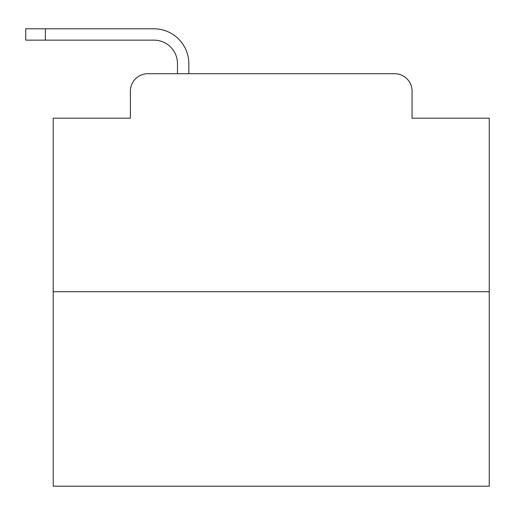 <?xml version="1.0" encoding="UTF-8"?>
<svg xmlns="http://www.w3.org/2000/svg" width="515" height="515" viewBox="0 0 515 515"><rect width="100%" height="100%" fill="white"/><g stroke="black" fill="none" stroke-linecap="round" stroke-linejoin="round"><path stroke-width="0.77" d="M130.398 91.155L130.398 118.186L130.398 91.155A17.439 17.439 0 0 1 147.837 73.716L177.488 73.716L177.488 63.686A23.548 23.548 0 0 0 153.94 40.138L25.75 40.138L25.75 28.801L153.94 28.801A34.885 34.885 0 0 1 188.825 63.686L188.825 73.716L203.213 73.716M489.25 291.728L53.219 291.728L53.219 486.199L489.25 486.199L489.25 118.186L412.071 118.186L412.071 91.155A17.439 17.439 0 0 0 394.632 73.716L147.837 73.716M53.219 291.728L53.219 118.186L130.398 118.186M339.256 73.716L394.632 73.716M412.071 118.186L412.071 91.155M177.488 63.686A23.548 23.548 0 0 0 153.94 40.138A23.548 23.548 0 0 1 177.488 63.686A23.548 23.548 0 0 0 153.94 40.138A23.548 23.548 0 0 1 177.488 63.686A23.548 23.548 0 0 0 153.94 40.138A23.548 23.548 0 0 1 177.488 63.686A23.548 23.548 0 0 0 153.94 40.138A23.548 23.548 0 0 1 177.488 63.686A23.548 23.548 0 0 0 153.94 40.138A23.548 23.548 0 0 1 177.488 63.686A23.548 23.548 0 0 0 153.94 40.138A23.548 23.548 0 0 1 177.488 63.686A23.548 23.548 0 0 0 153.94 40.138A23.548 23.548 0 0 1 177.488 63.686A23.548 23.548 0 0 0 153.94 40.138A23.548 23.548 0 0 1 177.488 63.686A23.548 23.548 0 0 0 153.94 40.138A23.548 23.548 0 0 1 177.488 63.686A23.548 23.548 0 0 0 153.94 40.138A23.548 23.548 0 0 1 177.488 63.686A23.548 23.548 0 0 0 153.94 40.138A23.548 23.548 0 0 1 177.488 63.686A23.548 23.548 0 0 0 153.94 40.138A23.548 23.548 0 0 1 177.488 63.686A23.548 23.548 0 0 0 153.94 40.138A23.548 23.548 0 0 1 177.488 63.686A23.548 23.548 0 0 0 153.94 40.138A23.548 23.548 0 0 1 177.488 63.686A23.548 23.548 0 0 0 153.94 40.138A23.548 23.548 0 0 1 177.488 63.686A23.548 23.548 0 0 0 153.94 40.138A23.548 23.548 0 0 1 177.488 63.686A23.548 23.548 0 0 0 153.94 40.138A23.548 23.548 0 0 1 177.488 63.686A23.548 23.548 0 0 0 153.94 40.138A23.548 23.548 0 0 1 177.488 63.686A23.548 23.548 0 0 0 153.94 40.138A23.548 23.548 0 0 1 177.488 63.686A23.548 23.548 0 0 0 153.94 40.138A23.548 23.548 0 0 1 177.488 63.686A23.548 23.548 0 0 0 153.94 40.138A23.548 23.548 0 0 1 177.488 63.686M45.372 28.801L153.94 28.801L45.372 28.801L153.94 28.801L45.372 28.801L153.94 28.801L45.372 28.801L153.94 28.801L45.372 28.801L153.94 28.801L45.372 28.801L153.94 28.801L45.372 28.801L153.94 28.801L45.372 28.801L153.94 28.801L45.372 28.801L153.94 28.801L45.372 28.801L153.94 28.801L45.372 28.801L153.94 28.801L45.372 28.801L153.94 28.801L45.372 28.801L153.94 28.801L45.372 28.801L153.94 28.801L45.372 28.801L153.94 28.801L45.372 28.801L153.94 28.801L45.372 28.801L153.94 28.801L45.372 28.801L153.94 28.801L45.372 28.801L153.94 28.801L45.372 28.801L153.94 28.801L45.372 28.801L153.94 28.801L45.372 28.801L45.372 40.138"/></g></svg>
